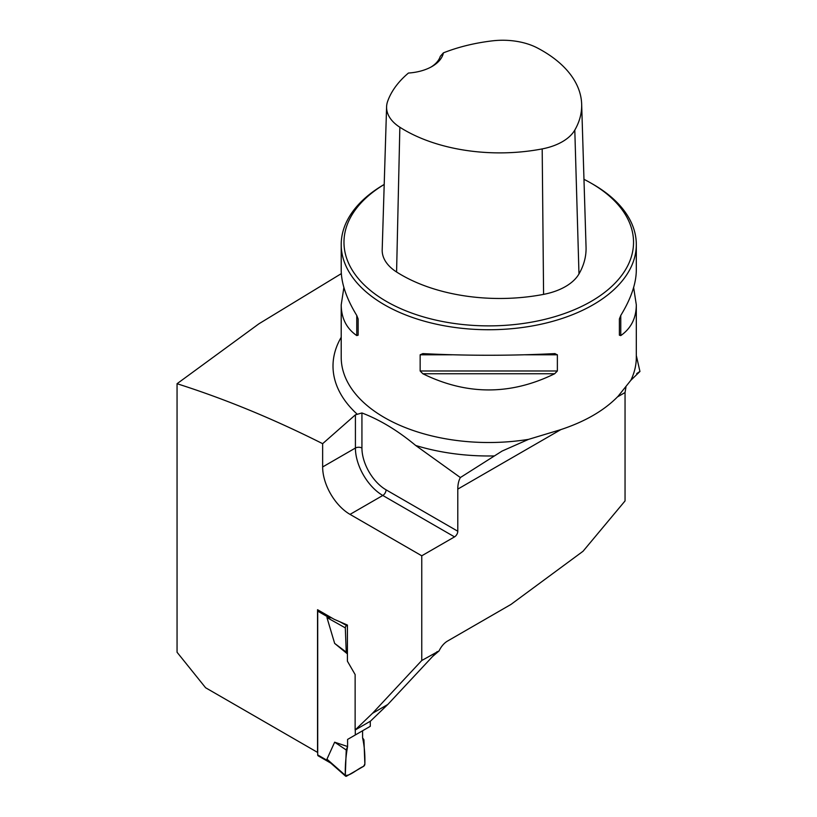 <?xml version="1.0" encoding="UTF-8"?>
<svg xmlns="http://www.w3.org/2000/svg" width="817" height="817" viewBox="0 0 817 817"><rect width="100%" height="100%" fill="white"/><g stroke="black" fill="none" stroke-linecap="round" stroke-linejoin="round"><path stroke-width="1.23" d="M493.928 455.937A155.751 89.921 180 0 1 415.679 445.469L460.359 477.547L502.077 451.076L528.548 439.362A147.55 85.182 180 0 1 384.429 417.569A147.55 85.182 180 0 1 341.21 357.335L341.21 304.853L343.886 287.472M415.679 445.469C397.808 430.61 379.895 419.775 361.931 412.963L361.931 448.033A34.12 19.7 -120 0 0 386.063 489.822L457.786 531.234L457.786 489.107A36.888 21.293 60 0 1 460.359 477.547M341.332 273.624L258.969 323.767L177.054 383.714C225.053 398.982 273.583 418.968 322.644 443.682L355.415 414.822L361.931 412.963M177.054 383.714L177.054 652.252L205.598 687.751L317.547 752.386L317.547 609.707L334.143 619.286L347.419 625.066L347.419 661.208L355.129 674.556L355.129 730.01L372.481 713.323L421.756 660.504L439.086 650.894L432.55 656.521L437.085 651.66M322.644 443.682L322.644 466.956A38.726 22.365 -120 0 0 350.033 514.383L421.756 555.795L421.756 660.504M625.945 387.105L625.046 392.548A36.888 21.293 120 0 0 625.046 392.671L625.046 500.933L583.042 551.261L510.931 604.457L447.512 641.069A14.757 8.517 120 0 0 439.086 650.894M421.756 555.795L454.528 536.881A4.606 2.665 120 0 0 457.786 531.234M633.635 287.472L636.31 304.853L636.31 357.335A147.55 85.182 180 0 1 630.836 380.313L639.946 371.469L636.31 355.497M639.445 371.755L636.688 373.604M630.836 380.313L618.05 396.316C604.141 410.634 584.737 421.838 559.849 429.926L528.548 439.362M384.204 184.448A147.55 85.182 0 0 0 341.21 244.549A147.55 85.182 0 0 0 384.429 304.782A147.55 85.182 0 0 0 545.225 323.256A147.55 85.182 0 0 0 636.31 244.549A147.55 85.182 0 0 0 593.091 184.315L591.14 183.192A144.783 83.589 0 0 0 583.971 179.321M341.21 244.549L341.21 270.08C341.312 283.499 346.49 298.624 356.753 315.454L358.132 318.967L358.132 335.184L356.753 335.583C346.49 328.434 341.312 318.191 341.21 304.853M636.31 304.853C636.208 318.191 631.03 328.434 620.767 335.583L619.388 335.184L619.388 318.967L620.767 315.454C631.03 298.624 636.208 283.499 636.31 270.08L636.31 244.549M554.661 353.618L557.368 354.782L557.368 370.989L554.661 373.747C510.727 395.326 466.793 395.326 422.849 373.747L420.152 370.989L420.152 354.782L422.849 353.618C466.793 355.803 510.727 355.803 554.661 353.618L555.09 353.608M443.396 52.86A134.499 77.656 180 0 1 492.437 40.85A51.512 29.739 180 0 1 537.269 47.907A134.499 77.656 180 0 1 581.663 104.188A134.499 77.656 180 0 1 574.8 130.077A51.512 29.739 180 0 1 542.192 148.908A134.499 77.656 180 0 1 399.85 127.238A51.512 29.739 180 0 1 386.594 106.792A51.512 29.739 180 0 1 387.636 101.359A134.499 77.656 180 0 1 408.449 73.04A39.655 22.896 0 0 0 432.03 66.483A39.655 22.896 0 0 0 443.396 52.86L440.292 56.342A36.888 21.293 180 0 1 431.019 67.045M386.594 106.792L382.193 249.808A55.913 32.282 0 0 0 396.582 272A138.9 80.199 0 0 0 543.581 294.375A55.913 32.282 0 0 0 578.977 273.94A138.9 80.199 0 0 0 586.055 247.204L581.663 104.188M384.204 184.468A144.783 83.589 0 0 0 386.39 301.402A144.783 83.589 0 0 0 591.13 301.402A144.783 83.589 0 0 0 591.14 183.192M358.132 335.184L358.132 318.967M432.55 656.521L387.799 704.479L372.481 713.323M387.799 704.479L370.448 721.166L355.129 730.01M347.582 739.426L347.582 746.524L346.245 749.986L345.305 775.313C345.07 765.958 345.826 756.358 347.582 746.524L347.582 739.426L362.585 730.766L362.585 737.863C364.341 745.676 365.107 754.387 364.862 764.018L363.565 766.346C357.713 768.766 349.829 776.242 345.305 775.313A1.848 1.062 -60 0 0 345.591 776.15A1.848 1.062 -60 0 0 346.612 776.13L363.565 766.346A1.848 1.062 120 0 0 364.862 764.018L363.933 739.773L362.585 737.863L362.585 730.766L347.582 739.426L370.285 726.313L370.285 721.258M318.017 609.972A1.848 1.062 120 0 0 317.711 611.116L317.711 754.928A1.848 1.062 120 0 0 318.089 755.776L330.722 763.068M329.18 761.689L326.953 759.156L334.653 742.193L346.245 749.986M347.582 746.524L334.653 742.193M355.293 734.973L355.293 729.918M347.419 653.886L334.653 643.408L326.953 617.56L331.661 617.856M347.419 625.066L346.612 625.546L340.056 621.86M346.612 625.546A1.848 1.062 120 0 0 345.305 627.864L346.245 652.109L347.419 653.784M345.305 775.313L326.953 759.156M345.305 627.864L326.953 617.56M334.653 643.408L346.245 652.109M356.855 413.882A155.751 89.921 180 0 1 341.21 337.268M625.046 392.548L617.478 396.909M560.881 429.589L457.786 489.107M322.644 466.956L355.415 448.033L355.415 414.822M350.033 514.383L382.795 495.47A38.726 22.365 60 0 1 355.415 448.033A4.606 2.665 0 0 1 361.931 448.033M454.528 536.881L382.795 495.47A4.606 2.665 -60 0 0 386.063 489.822M574.8 130.077L578.977 273.94M399.85 127.238L396.582 272M542.192 148.908L543.581 294.375M356.753 335.583L356.753 315.454M620.767 315.454L620.767 335.583M554.661 373.747L422.849 373.747M557.368 370.989L420.152 370.989M557.368 354.782L525.351 354.782M452.158 354.782L420.152 354.782M319.018 755.684L330.619 762.384M317.711 754.928L328.72 761.281M317.711 611.116L328.72 617.468M345.591 776.15L329.22 761.74"/></g></svg>
